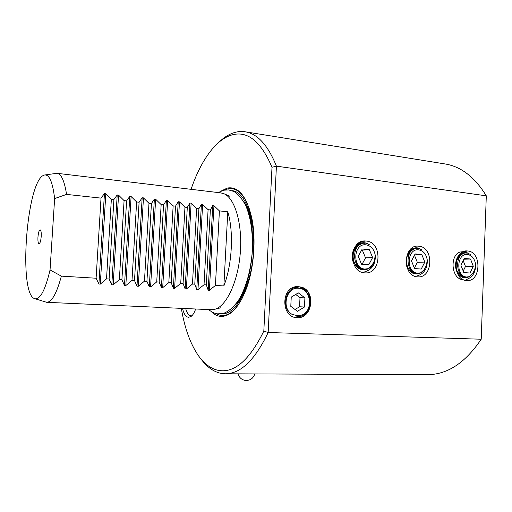 <?xml version="1.0" encoding="UTF-8"?>
<svg xmlns="http://www.w3.org/2000/svg" width="512" height="512" viewBox="0 0 512 512"><rect width="100%" height="100%" fill="white"/><g stroke="black" fill="none" stroke-linecap="round" stroke-linejoin="round"><path stroke-width="0.77" d="M296.794 316.672C311.603 318.099 315.578 291.546 301.76 287.2L298.534 286.72C302.106 287.36 304.89 289.453 306.867 292.998M304.096 288.41L298.592 286.547L297.357 286.541M358.63 244.582L359.398 244.691M357.939 244.781L360.416 244.365M359.373 244.442L360.141 244.48M358.906 245.357L356.755 247.098C349.466 253.811 353.958 269.69 363.142 269.85L366.106 269.568L363.949 269.875M355.053 249.306L353.83 251.968M355.802 264.538L355.494 265.056M357.645 265.555L356.928 266.483M355.744 248.275L356.09 248.672M356.845 265.19L356.307 265.952M359.027 266.912L358.445 267.482M357.722 246.451L357.19 247.066M358.445 266.394L357.792 267.104M357.581 245.062L358.131 245.242M359.981 268.25L359.469 268.589M359.84 267.526L359.373 267.917M359.302 267.968L358.79 268.346M361.926 268.614L360.614 269.28M358.086 244.73L358.861 244.896M360.979 268.544L360.07 269.05M363.571 269.069L361.901 269.664M362.842 268.909L361.357 269.53M365.811 269.184L363.2 269.856M364.717 269.203L362.65 269.798M411.462 249.517L413.363 249.37M411.974 249.427L412.787 249.491M412.41 250.022L409.85 252.032C403.104 258.522 407.296 273.805 415.808 273.933L418.566 273.651L416.461 273.958M409.709 251.091L413.453 249.357M408.646 253.562L409.075 254.17M409.37 268.87L408.902 269.619M411.181 270.15L410.381 271.098M412.653 271.501L412.045 272.026M411.974 272.083L411.59 272.371M412.026 270.989L411.322 271.68M411.341 249.6L412 249.741M413.933 272.602L412.941 273.158M411.014 249.856L411.43 249.984M413.523 272.09L413.107 272.39M413.05 272.435L412.666 272.685M415.827 273.062L414.298 273.67M415.104 272.838L413.728 273.485M417.958 273.331L415.667 273.92M416.941 273.274L415.091 273.843M460.979 254.035L462.272 254.022M460.941 254.067L461.664 254.163M461.984 254.438L459.155 256.621C452.896 262.899 456.819 277.619 464.736 277.728L467.296 277.446L465.261 277.747M459.84 254.976L462.771 253.952M458.694 257.171L459.098 257.677M457.818 272.794L459.712 272.934L458.797 274.266M458.106 257.997L458.522 258.643M458.573 272.845L458.208 273.44M461.222 274.739L460.41 275.558M459.494 256.243L459.827 256.557M459.526 275.008L460.55 274.106M462.778 275.955L462.31 276.301M462.125 276.422L461.6 276.742M462.112 275.501L461.466 276.038M461.389 276.096L461.005 276.371M464.442 276.749L463.014 277.376M463.718 276.461L462.419 277.146M466.496 277.146L464.435 277.696M465.536 277.037L463.834 277.6M301.76 287.2C316.333 291.514 312.237 319.027 297.139 317.651C280.966 317.824 280.627 287.315 296.774 286.592M195.648 308.998C194.349 312.749 192.787 315.264 190.957 316.557L188.429 317.299C185.766 316.826 183.795 313.869 182.515 308.41M185.696 308.55C186.912 313.05 188.678 315.482 190.982 315.846L191.872 315.795M41.21 236.486C41.382 232.979 41.114 230.79 40.397 229.933C39.245 229.734 38.432 232.147 37.946 237.165C37.773 241.728 38.221 243.923 39.296 243.757C40.237 242.842 40.877 240.416 41.21 236.486M45.114 174.931L56.941 173.293C61.242 173.837 64.448 180.87 66.56 194.4L101.018 198.118L104.448 193.562L105.811 193.709L111.354 199.232L113.907 199.507L117.21 194.976L118.554 195.123L124.083 200.608L126.598 200.883L129.779 196.365L131.104 196.512L136.627 201.965L139.104 202.227L142.163 197.741L143.462 197.882L148.979 203.296L151.424 203.558L154.362 199.091L155.642 199.232L161.152 204.608L163.558 204.87L166.381 200.422L167.648 200.563L173.146 205.901L175.514 206.157L178.227 201.734L179.475 201.875L184.966 207.181L187.302 207.43L189.901 203.034L191.13 203.168L196.608 208.435L198.912 208.685L201.408 204.307L202.618 204.442L208.09 209.677L210.355 209.92L212.749 205.562L213.939 205.696L219.405 210.893L227.782 211.802C233.894 231.635 232.186 264.704 223.872 285.939L215.43 285.434L209.395 290.336L208.192 290.272L206.317 284.883L204.032 284.742L197.978 289.69L196.755 289.619L194.784 284.186L192.467 284.045L186.387 289.024L185.146 288.954L183.078 283.482L180.73 283.341L174.63 288.358L173.37 288.282L171.206 282.765L168.819 282.618L162.694 287.674L161.421 287.603L159.155 282.035L156.73 281.888L150.586 286.982L149.293 286.912L146.925 281.299L144.461 281.152L138.298 286.285L136.986 286.208L134.509 280.55L132.006 280.397L125.824 285.574L124.486 285.498L121.901 279.789L119.366 279.635L113.158 284.851L111.802 284.774L109.101 279.014L106.528 278.861L100.294 284.115L98.918 284.038L96.102 278.227L61.357 276.134C56.71 293.402 51.834 302.131 46.714 302.317L34.963 298.733M57.165 173.318L220.717 192.864L224.128 193.805C235.046 198.464 242.611 224.262 240.288 252.928C238.061 281.606 226.515 306.106 214.976 309.235L211.219 309.696M50.042 269.952C45.498 289.171 40.659 298.797 35.52 298.829L34.63 298.63C18.266 293.984 26.47 182.099 43.578 175.341L44.429 175.027C49.254 174.17 52.659 182.022 54.637 198.573L50.042 269.952L61.357 276.134M220.986 191.117L227.29 188.058C238.31 186.131 246.451 195.987 251.699 217.619C256.326 239.014 253.933 269.158 245.984 289.696C238.56 307.968 230.067 316.87 220.506 316.403C217.133 316.07 214.016 314.419 211.149 311.469M427.238 374.669L427.699 374.669C447.565 374.522 465.408 362.707 481.216 339.226L268.166 332.506L263.821 331.091C249.267 360.678 233.882 373.722 217.658 370.221C210.054 368.32 203.366 363.066 197.587 354.451C189.92 342.707 184.506 327.347 181.338 308.358M218.586 142.547C223.149 138.067 227.885 134.918 232.8 133.088C236.762 131.642 240.736 131.181 244.73 131.725C257.274 133.466 267.84 144.941 276.422 166.144L268.166 332.506C255.008 359.898 240.8 373.658 225.536 373.792L220.154 373.178C212.947 371.354 206.528 366.592 200.902 358.886M191.053 189.318C197.133 171.443 204.794 157.338 214.035 146.989C219.136 141.421 224.48 137.606 230.067 135.533C246.477 129.734 260.454 140.314 272 167.27L276.422 166.144L486.298 195.846C474.707 176.941 460.749 166.272 444.416 163.846L245.632 131.866M486.298 195.846L481.216 339.226L486.298 195.846M459.155 256.621C455.744 260.538 455.027 265.664 457.011 271.994C453.184 262.957 459.053 251.194 466.502 252.64L470.643 254.573M466.598 280.531C451.968 280.179 453.152 248.794 467.674 250.995C482.042 251.718 480.966 282.272 466.598 280.531M409.85 252.032C406.112 256.077 405.274 261.389 407.341 267.955C403.264 258.573 409.626 246.394 417.658 247.923L422.176 249.984M417.574 276.832C401.837 276.422 403.174 243.872 418.79 246.214C434.24 247.014 433.018 278.675 417.574 276.832M356.755 247.098C352.646 251.277 351.674 256.774 353.824 263.597C349.472 253.843 356.39 241.222 365.082 242.848L370.01 245.043M364.787 272.845C347.808 272.371 349.325 238.573 366.163 241.062C382.81 241.958 381.434 274.803 364.787 272.845M374.682 259.987C373.376 265.126 370.522 268.32 366.106 269.568M424.563 269.216C423.002 271.558 421.005 273.043 418.566 273.651M469.037 276.8L467.296 277.446M173.146 205.901L168.819 282.618M175.514 206.157L171.206 282.765M184.966 207.181L180.73 283.341M187.302 207.43L183.078 283.482M196.608 208.435L192.467 284.045M198.912 208.685L194.784 284.186M208.09 209.677L204.032 284.742M210.355 209.92L206.317 284.883M227.782 211.802L223.872 285.939M219.405 210.893L215.43 285.434M148.979 203.296L144.461 281.152M146.925 281.299L151.424 203.558M134.509 280.55L139.104 202.227M136.627 201.965L132.006 280.397M121.901 279.789L126.598 200.883M124.083 200.608L119.366 279.635M109.101 279.014L113.907 199.507M111.354 199.232L106.528 278.861M163.558 204.87L159.155 282.035M161.152 204.608L156.73 281.888M286.298 308.371L286.65 308M249.958 373.901L253.357 373.914M263.821 331.091L272 167.27M54.637 198.573L66.56 194.4M96.102 278.227L101.018 198.118M457.011 271.994C452.493 262.246 459.251 249.709 467.027 251.904M463.763 279.84C449.792 279.674 449.6 250.88 462.624 251.859M353.824 263.597C348.768 253.184 356.544 239.827 365.574 242.029M358.854 267.686L359.52 267.296L359.13 267.814M359.078 267.878L358.72 268.301M356.147 264.57L355.744 265.395M368.16 268.666L364.947 269.056C352.045 268.653 353.184 242.989 365.997 244.838C371.072 245.76 374.157 249.267 375.258 255.347L374.349 260.954L371.942 265.434L368.16 268.666L364.858 269.21C350.579 269.037 351.782 241.536 365.133 243.322M356.141 265.798L356.992 264.736M356 248.838L355.603 248.467M355.686 248.352L356.07 248.704M357.088 264.864L356.237 265.888M357.446 266.874L358.234 266.189M358.33 266.285L357.549 266.944M358.189 267.93L358.656 267.693M358.752 267.642L359.43 267.232M358.758 267.744L358.259 267.981M358.989 268.474L359.968 268.192M360.064 268.16L360.55 267.968M360.634 268.013L360.166 268.186M360.064 268.224L359.034 268.499M359.181 268.589L361.28 268.474M361.376 268.486L359.347 268.582M357.856 246.31L357.235 246.611M352.493 253.331L352.845 260.781M356.32 266.157L361.683 268.518M361.6 268.486L355.674 265.318M364.307 271.981C372.019 269.792 375.667 264.25 375.258 255.347M366.976 243.315L367.994 243.962M371.526 265.984L370.829 267.014M368.73 264.8L372.621 257.555L369.382 249.702L362.208 249.043L358.259 256.314L361.542 264.218L368.73 264.8M362.074 264.262L365.523 257.862L372.621 257.555M355.13 264.486L356.915 264.627M355.654 249.504L355.2 249.459L355.686 249.434M365.523 257.862L362.317 250.112L361.658 250.054M362.317 250.112L369.382 249.702M420.691 272.8L417.715 273.178C405.754 272.832 406.765 248.115 418.65 249.85C423.354 250.726 426.221 254.086 427.258 259.942L426.419 265.344L424.198 269.677L420.691 272.8L417.619 273.325C404.346 273.197 405.376 246.714 417.722 248.378M409.587 270.47L410.56 269.402M409.696 253.018L409.293 252.672M409.382 252.563L409.779 252.89M410.662 269.53L409.69 270.56M410.97 271.482L411.853 270.829M410.675 251.661L410.355 251.507M410.426 251.437L410.746 251.584M411.949 270.918L411.072 271.539M411.642 272.403L412.25 272.192M412.352 272.147L413.082 271.808M413.171 271.866L412.461 272.186M412.352 272.23L411.699 272.448M413.741 272.576L412.09 272.698L413.632 272.557M413.741 272.538L414.157 272.435M414.227 272.467L413.85 272.557M409.984 270.963L414.65 272.659M414.611 272.646L409.44 270.336M411.354 250.931L410.746 251.149M410.547 251.328L411.258 251.021M417.043 275.962C424.179 273.779 427.584 268.442 427.258 259.942M418.835 248.179L419.834 248.794M409.242 252.736L409.568 253.235M410.291 269.037L409.542 270.438M421.216 269.069L424.813 262.08L421.792 254.528L415.136 253.914L411.488 260.928L414.554 268.531L421.216 269.069M414.355 268.051L417.325 262.317L424.813 262.08M408.371 268.787L410.221 268.934M408.237 254.234L409.062 254.195M408.979 254.368L408.198 254.298M414.656 254.842L421.792 254.528M417.325 262.317L414.464 255.206M469.491 276.634L466.726 277.011C455.603 276.704 456.499 252.87 467.546 254.509C471.923 255.334 474.598 258.573 475.571 264.218L474.803 269.434L472.742 273.613L469.491 276.634L466.624 277.152C454.246 277.062 455.117 251.52 466.573 253.082M458.259 273.517L458.752 272.858M458.656 258.509L458.163 257.907M458.253 257.766L458.746 258.336M458.957 272.877L458.355 273.658M459.75 256.666L459.347 256.397M459.43 256.307L459.827 256.563M460.685 274.189L459.642 275.085M460.544 276.026L460.864 275.891M460.973 275.84L461.894 275.328M461.99 275.405L461.088 275.891M460.973 275.936L460.614 276.083M462.426 276.371L461.216 276.512L462.31 276.352M462.426 276.326L463.078 276.134M463.162 276.179L462.534 276.346M459.667 275.251L463.789 276.493L459.206 274.765M460.89 255.347L460.282 255.507M460.141 255.622L460.832 255.405M466.016 279.654C472.646 277.485 475.827 272.339 475.571 264.218M467.168 252.762L468.102 253.338M469.971 273.037L473.299 266.285L470.483 259.008L464.288 258.438L460.909 265.21L463.77 272.531L469.971 273.037M463.2 271.072L465.485 266.464L473.299 266.285M457.702 258.669L458.598 258.637M458.483 258.886L457.626 258.81M463.891 259.232L470.483 259.008M465.485 266.464L463.206 260.608M298.138 287.392C285.722 286.035 280.339 308.448 292.256 314.451C280.986 308.518 286.291 286.72 298.541 288.237C310.854 288.346 313.76 310.266 302.112 314.97L296.947 316.422M307.456 311.264C311.738 302.842 310.682 295.622 304.301 289.6M304.902 297.869L298.323 292.896L291.238 297.107L290.79 306.349L297.44 311.29L304.467 307.021L304.902 297.869L300 297.696L295.699 294.458M292.256 314.451L297.235 315.59L302.112 314.97M295.034 309.498L299.565 306.758L300 297.696M299.565 306.758L304.467 307.021M242.829 297.03C236.058 309.965 228.794 316.173 221.024 315.661L214.317 313.024M224.371 190.093L227.725 188.864C237.005 187.053 244.403 194.285 249.92 210.541M464.838 277.318L464.902 276.89M464.864 253.197L464.768 252.595M243.539 201.267C259.04 222.349 253.709 287.002 234.989 305.171M221.856 313.69C235.354 315.187 250.611 288.243 253.312 254.374C256.173 220.518 245.504 191.392 231.93 190.662M154.362 199.091L149.293 286.912M155.642 199.232L150.586 286.982M105.811 193.709L100.294 284.115M104.448 193.562L98.918 284.038M117.21 194.976L111.802 284.774M118.554 195.123L113.158 284.851M129.779 196.365L124.486 285.498M131.104 196.512L125.824 285.574M142.163 197.741L136.986 286.208M143.462 197.882L138.298 286.285M212.749 205.562L208.192 290.272M213.939 205.696L209.395 290.336M201.408 204.307L196.755 289.619M202.618 204.442L197.978 289.69M189.901 203.034L185.146 288.954M191.13 203.168L186.387 289.024M178.227 201.734L173.37 288.282M179.475 201.875L174.63 288.358M167.648 200.563L162.694 287.674M166.381 200.422L161.421 287.603M359.725 244.403L360.128 244.378M46.714 302.317L211.45 309.709M229.869 196.288L224.128 193.805M221.037 307.725L214.976 309.235M427.699 374.669L225.536 373.792M238.08 373.85C239.034 377.242 241.203 379.392 244.582 380.294C249.677 380.934 253.088 378.81 254.816 373.92M223.578 190.259L218.208 192.563M208.64 309.581C212.128 312.416 215.277 313.843 218.086 313.856L224.096 313.126C228.448 311.469 233.114 307.418 238.099 300.992C245.523 288.87 250.182 273.203 252.077 253.984C253.261 234.72 251.149 218.56 245.734 205.504C241.83 198.419 237.843 193.728 233.792 191.443L228.653 189.92L223.885 190.189"/></g></svg>
